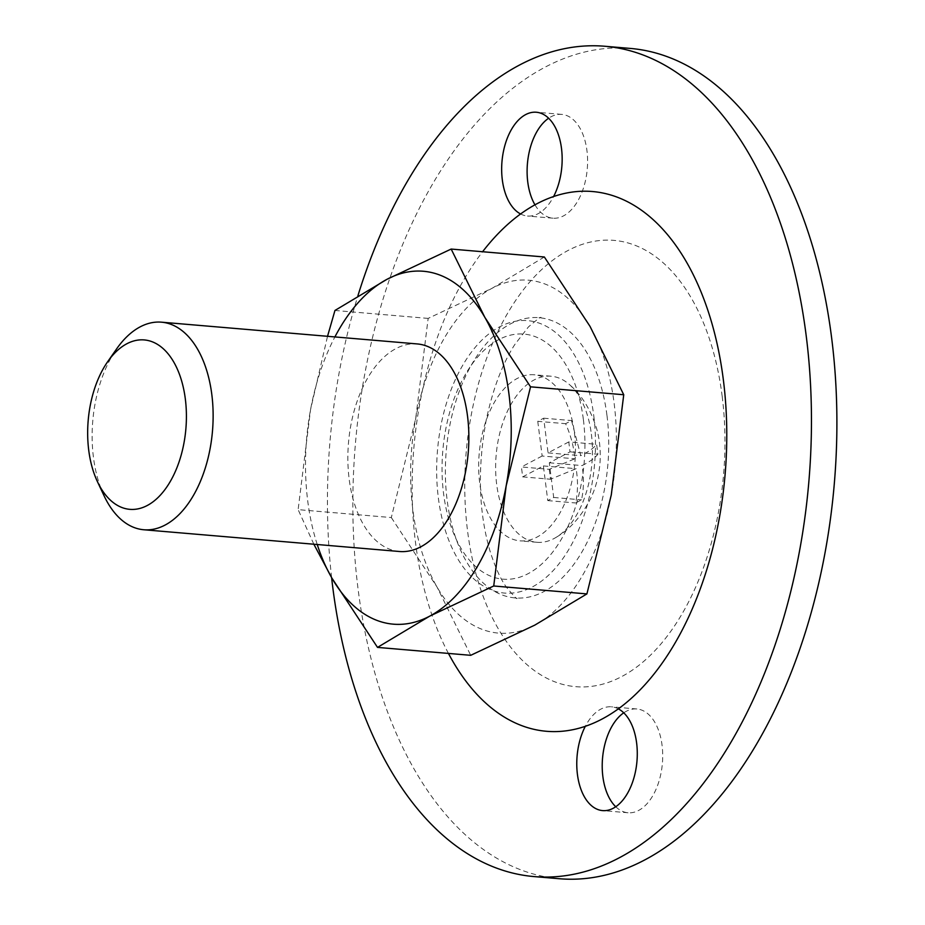 <?xml version="1.0" encoding="UTF-8"?>
<svg xmlns="http://www.w3.org/2000/svg" width="925" height="925" viewBox="0 0 925 925"><rect width="100%" height="100%" fill="white"/><g stroke="black" fill="none" stroke-linecap="round" stroke-linejoin="round"><path stroke-width="0.69" stroke-dasharray="4.62 3.47" d="M544.351 256.988L492.227 288.195L428.148 318.397L415.707 418.482L391.321 517.561L298.127 509.64L310.569 409.544L327.531 336.307M428.148 318.397L334.954 310.465M591.387 434.23A83.331 48.065 94.9 0 1 556.642 537.032A83.331 48.065 94.9 0 1 536.962 542.293A83.331 48.065 94.9 0 1 495.777 473.912A83.331 48.065 94.9 0 1 551.092 376.221A83.331 48.065 94.9 0 1 569.592 384.719A83.331 48.065 94.9 0 1 591.387 434.23M549.265 469.322L550.514 479.231L576.125 468.697C578.113 480.873 577.952 492.297 575.616 502.969L581.536 499.847C583.883 488.77 584.045 477.346 582.045 465.576C589.757 461.783 595.029 457.991 597.874 454.21L596.625 444.301C593.596 448.22 588.323 452.001 580.796 455.667L571.523 420.563L565.603 423.696C570.817 435.409 573.916 447.099 574.876 458.788L549.265 469.322L521.423 466.963L522.671 476.872L543.391 465.922L547.773 500.598L553.693 497.477L549.311 462.789L570.031 451.839L568.783 441.93L596.625 444.301M568.783 441.93L548.062 452.88L543.68 418.192L537.76 421.326L565.603 423.696M537.76 421.326L542.143 456.013L574.876 458.788M543.68 418.192L571.523 420.563M548.062 452.88L580.796 455.667M317.24 544.513A177.08 102.132 94.9 0 1 310.569 409.544A177.08 102.132 94.9 0 1 334.896 336.931M542.143 456.013L521.423 466.963M570.031 451.839L597.874 454.21M549.311 462.789L582.045 465.576M553.693 497.477L581.536 499.847M547.773 500.598L575.616 502.969M543.391 465.922L576.125 468.697M522.671 476.872L550.514 479.231M399.542 551.508A104.167 60.079 94.9 0 1 348.505 442.624A104.167 60.079 94.9 0 1 417.187 343.927M313.853 544.224L298.127 509.64M104.12 495.881A104.167 60.079 94.9 0 1 116.631 348.875M391.321 517.561L436.993 586.947L470.709 655.316M574.425 432.784A83.331 48.065 94.9 0 1 520.012 540.847A83.331 48.065 94.9 0 1 479.185 453.736A83.331 48.065 94.9 0 1 534.13 374.775A83.331 48.065 94.9 0 1 574.425 432.784M606.985 415.579A140.623 81.099 94.9 0 1 515.156 597.932A140.623 81.099 94.9 0 1 446.255 450.938A140.623 81.099 94.9 0 1 538.986 317.691A140.623 81.099 94.9 0 1 606.985 415.579M615.749 806.762A52.089 30.039 -85.1 0 0 628.04 812.763A52.089 30.039 -85.1 0 0 661.653 769.531A52.089 30.039 -85.1 0 0 643.777 711.024A52.089 30.039 -85.1 0 0 636.874 708.978A52.089 30.039 -85.1 0 0 623.739 712.817M559.59 878.75A416.666 240.315 94.9 0 1 355.454 443.214A416.666 240.315 94.9 0 1 630.214 48.412M534.962 204.818A52.089 30.039 -85.1 0 0 552.93 218.184A52.089 30.039 -85.1 0 0 563.602 215.837A52.089 30.039 -85.1 0 0 579.05 198.69A52.089 30.039 -85.1 0 0 585.999 144.901A52.089 30.039 -85.1 0 0 561.764 114.399A52.089 30.039 -85.1 0 0 548.618 118.238M331.601 577.57A416.666 240.315 94.9 0 1 357.906 295.78M448.44 653.42A270.828 156.198 94.9 0 1 482.596 251.727M583.398 419.73A122.979 70.924 94.9 0 1 491.36 576.448A122.979 70.924 94.9 0 1 465.761 373.804A122.979 70.924 94.9 0 1 583.398 419.73M611.298 494.84A177.08 102.132 94.9 0 1 534.789 625.127A177.08 102.132 94.9 0 1 436.993 586.947A177.08 102.132 94.9 0 1 415.707 418.482A177.08 102.132 94.9 0 1 492.227 288.195A177.08 102.132 94.9 0 1 590.023 326.375A177.08 102.132 94.9 0 1 611.298 494.84M520.59 213.976A52.089 30.039 -85.1 0 0 527.493 216.022A52.089 30.039 -85.1 0 0 553.613 196.528M618.339 708.862A52.089 30.039 -85.1 0 0 611.437 706.816A52.089 30.039 -85.1 0 0 585.317 726.31M722.182 396.328A223.954 129.165 94.9 0 1 554.572 681.725A223.954 129.165 94.9 0 1 507.952 312.696A223.954 129.165 94.9 0 1 722.182 396.328M593.781 415.822A136.703 78.845 94.9 0 1 491.476 590.034A136.703 78.845 94.9 0 1 463.02 364.785A136.703 78.845 94.9 0 1 593.781 415.822M556.642 537.032C570.286 528.973 581.64 516.069 590.717 498.321C595.677 488.042 598.764 476.421 599.943 463.471C600.799 451.065 599.735 439.595 596.752 429.061C590.832 409.821 581.779 395.044 569.592 384.731M551.092 376.221L534.13 374.775M536.962 542.293L520.012 540.847M515.156 597.932L517.098 598.348C517.144 599.608 513.548 595.827 506.31 587.028C500.61 579.131 495.268 567.441 490.296 551.959C478.572 512.462 477.254 468.316 486.33 419.522C492.956 388.743 502.425 363.756 514.751 344.597L528.36 327.011C537.055 319.483 541.264 316.35 540.975 317.61L538.986 317.691M561.764 114.399L536.327 112.237M552.93 218.184L527.493 216.022M636.874 708.978L611.437 706.816M628.04 812.763L602.603 810.601"/><path stroke-width="1.39" d="M327.531 336.307L334.954 310.465L387.078 279.257A177.08 102.132 94.9 0 1 484.885 317.425A177.08 102.132 94.9 0 1 506.16 485.891L493.73 585.988L429.651 616.177L377.516 647.396L331.844 578.009A177.08 102.132 94.9 0 1 317.24 544.513M493.73 585.988L586.913 593.908L611.298 494.84L623.739 394.744L590.023 326.375L544.351 256.988L451.157 249.056L387.078 279.257A177.08 102.132 94.9 0 0 334.896 336.931M623.739 394.744L530.545 386.823L506.16 485.891A177.08 102.132 94.9 0 1 429.651 616.177A177.08 102.132 94.9 0 1 331.844 578.009L313.853 544.224M586.913 593.908L534.789 625.127L470.709 655.316L377.516 647.396M107.647 361.733L116.631 348.875A104.167 60.079 94.9 0 1 161.459 322.178L417.187 343.927A104.167 60.079 94.9 0 1 467.564 416.435A104.167 60.079 94.9 0 1 399.542 551.508L143.814 529.759A104.167 60.079 94.9 0 1 104.12 495.881L97.449 481.694A84.996 49.025 94.9 0 1 107.647 361.733A84.996 49.025 94.9 0 1 185.347 399.114A84.996 49.025 94.9 0 1 157.366 498.159A84.996 49.025 94.9 0 1 97.449 481.694M451.157 249.056L484.885 317.425L530.545 386.823M161.459 322.178A104.167 60.079 94.9 0 1 211.837 394.686A104.167 60.079 94.9 0 1 143.814 529.759M623.739 712.817A52.089 30.039 -85.1 0 0 602.857 776.514A52.089 30.039 -85.1 0 0 615.749 806.762M357.906 295.78A416.666 240.315 94.9 0 1 604.777 46.25L630.214 48.412A416.666 240.315 94.9 0 1 831.702 338.446A416.666 240.315 94.9 0 1 559.59 878.75L534.164 876.588A416.666 240.315 94.9 0 1 331.601 577.57M548.618 118.238A52.089 30.039 -85.1 0 0 534.962 204.818M604.777 46.25A416.666 240.315 94.9 0 1 806.265 336.284A416.666 240.315 94.9 0 1 534.164 876.588M585.317 726.31A52.089 30.039 -85.1 0 0 578.368 780.099A52.089 30.039 -85.1 0 0 602.603 810.601A52.089 30.039 -85.1 0 0 636.227 767.368A52.089 30.039 -85.1 0 0 618.339 708.862A270.828 156.198 94.9 0 1 585.317 726.31A270.828 156.198 94.9 0 1 448.44 653.42M482.596 251.727A270.828 156.198 94.9 0 1 520.59 213.976A270.828 156.198 94.9 0 1 553.613 196.528A52.089 30.039 -85.1 0 0 560.562 142.739A52.089 30.039 -85.1 0 0 536.327 112.237A52.089 30.039 -85.1 0 0 502.714 155.469A52.089 30.039 -85.1 0 0 520.59 213.976M553.613 196.528A270.828 156.198 94.9 0 1 723.385 380.083A270.828 156.198 94.9 0 1 618.339 708.862"/></g></svg>
